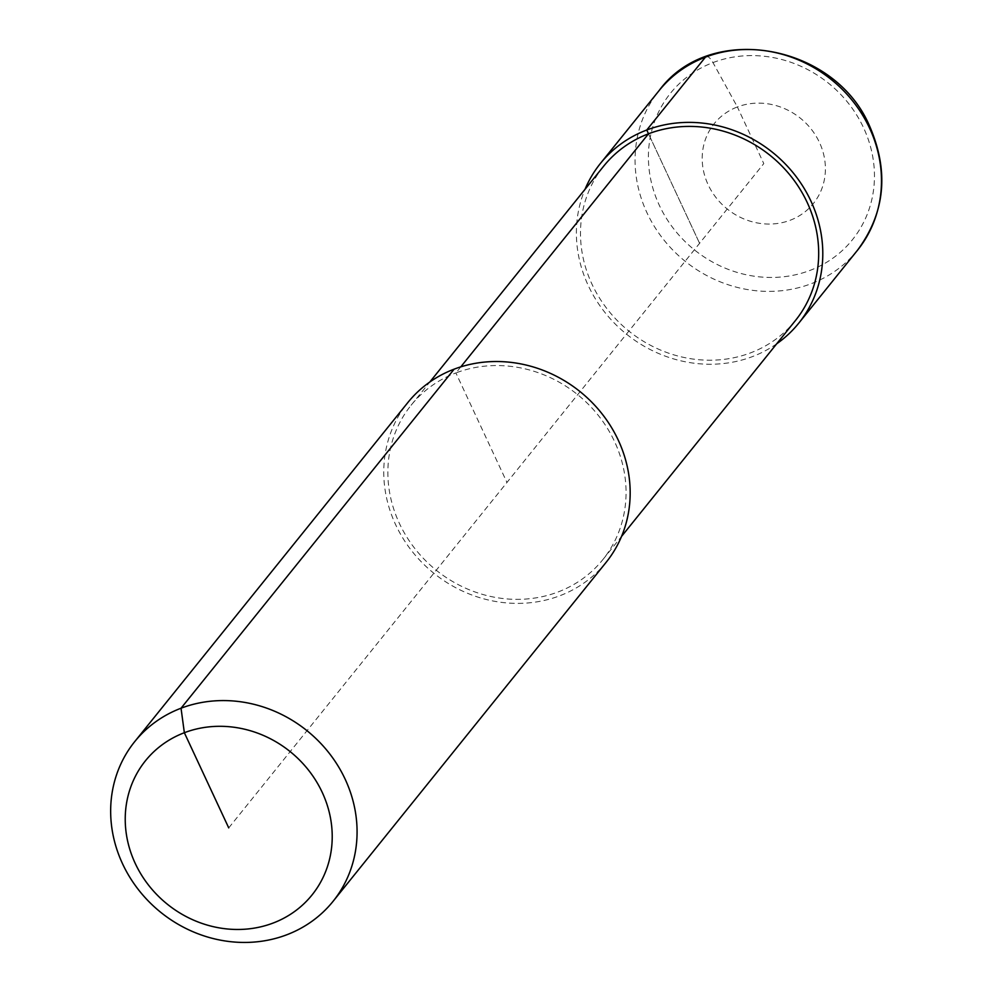 <?xml version="1.0" encoding="UTF-8"?>
<svg xmlns="http://www.w3.org/2000/svg" width="992" height="992" viewBox="0 0 992 992"><rect width="100%" height="100%" fill="white"/><g stroke="black" fill="none" stroke-linecap="round" stroke-linejoin="round"><path stroke-width="0.74" stroke-dasharray="4.96 3.72" d="M606.124 562.328A127.323 116.585 38.9 0 1 559.798 595.758A127.323 116.585 38.9 0 1 411.878 551.056A127.323 116.585 38.9 0 1 407.799 402.591M460.784 366.866L455.898 372.93A123.082 112.704 38.9 0 1 598.883 416.132A123.082 112.704 38.9 0 1 602.814 559.662A123.082 112.704 38.9 0 1 558.037 591.976A123.082 112.704 38.9 0 1 415.04 548.774A123.082 112.704 38.9 0 1 411.11 405.244A123.082 112.704 38.9 0 1 455.898 372.93L506.962 482.459M795.448 320.515A123.082 112.704 38.9 0 1 750.659 352.83A123.082 112.704 38.9 0 1 607.662 309.628A123.082 112.704 38.9 0 1 603.731 166.098M776.724 343.765A127.323 116.585 38.9 0 1 752.42 356.612A127.323 116.585 38.9 0 1 615.412 324.198A127.323 116.585 38.9 0 1 585.007 189.348M228.73 827.886L763.79 163.593L737.378 106.95A63.662 58.292 38.9 0 1 819.454 142.451A63.662 58.292 38.9 0 1 790.215 220.236A63.662 58.292 38.9 0 1 708.139 184.735A63.662 58.292 38.9 0 1 737.378 106.95L712.963 62.595A12.735 4.514 69.2 0 0 705.436 57.152M699.583 243.313L648.52 133.784L699.583 243.313M857.435 250.319A127.323 116.585 38.9 0 1 811.096 283.749A127.323 116.585 38.9 0 1 646.958 212.734A127.323 116.585 38.9 0 1 659.11 90.582M712.963 62.595A116.808 106.95 38.9 0 1 863.548 127.745A116.808 106.95 38.9 0 1 809.894 270.456A116.808 106.95 38.9 0 1 659.32 205.307A116.808 106.95 38.9 0 1 712.963 62.595M602.814 559.662L621.55 536.412M411.11 405.244L429.834 381.994"/><path stroke-width="1.49" d="M134.701 741.644L407.799 402.591A127.323 116.585 38.9 0 1 454.138 369.16L181.04 708.214A127.323 116.585 38.9 0 1 328.96 752.903A127.323 116.585 38.9 0 1 333.027 901.381A127.323 116.585 38.9 0 1 286.7 934.811A127.323 116.585 38.9 0 1 138.781 890.122A127.323 116.585 38.9 0 1 134.701 741.644A127.323 116.585 38.9 0 1 181.04 708.214L184.351 732.716A106.95 97.935 38.9 0 1 322.226 792.372A106.95 97.935 38.9 0 1 273.11 923.056A106.95 97.935 38.9 0 1 135.222 863.4A106.95 97.935 38.9 0 1 184.351 732.716L228.73 827.886M454.138 369.16A127.323 116.585 38.9 0 1 602.057 413.85A127.323 116.585 38.9 0 1 606.124 562.328L333.027 901.381M429.834 381.994L603.731 166.098A123.082 112.704 38.9 0 1 648.52 133.784A123.082 112.704 38.9 0 1 791.504 176.985A123.082 112.704 38.9 0 1 795.448 320.515L621.55 536.412M585.007 189.348A127.323 116.585 38.9 0 1 600.42 163.444A127.323 116.585 38.9 0 1 646.759 130.014A127.323 116.585 38.9 0 1 794.679 174.704A127.323 116.585 38.9 0 1 798.746 323.181A127.323 116.585 38.9 0 1 776.724 343.765M600.42 163.444L659.11 90.582A127.323 116.585 38.9 0 1 705.436 57.152L646.759 130.014L648.52 133.784L460.784 366.866M705.436 57.152A127.323 116.585 38.9 0 1 869.587 128.179A127.323 116.585 38.9 0 1 857.435 250.319L798.746 323.181M659.11 90.582C709.85 21.303 835.376 43.611 869.996 127.026C889.179 172.013 884.988 213.119 857.435 250.319"/></g></svg>
